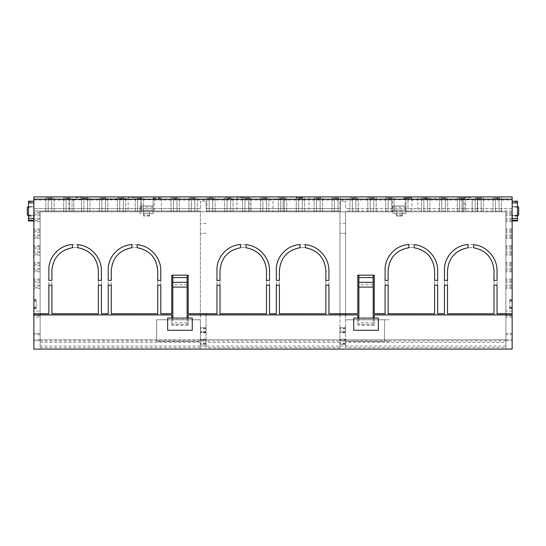 <?xml version="1.0" encoding="UTF-8"?>
<svg xmlns="http://www.w3.org/2000/svg" width="546" height="546" viewBox="0 0 546 546"><rect width="100%" height="100%" fill="white"/><g stroke="black" fill="none" stroke-linecap="round" stroke-linejoin="round"><path stroke-width="0.41" stroke-dasharray="2.73 2.05" d="M48.84 314.933L171.758 314.933L40.111 315.008L40.111 317.083L33.859 317.083L33.859 199.017L33.859 200.02L73.819 200.02L73.819 211.814L40.111 211.814L40.111 340.697L33.859 340.697L40.111 340.697L40.111 349.092L505.889 349.092L505.889 346.014L505.889 347.59L345.598 347.59L345.598 346.048L339.946 346.048L339.946 347.59L339.946 339.796L339.946 342.465L339.946 340.991L384.541 341.346L384.541 340.977L389.312 340.977L389.312 341.427L345.598 341.427L345.598 342.465L505.889 342.465L505.889 211.814L472.181 211.814L472.181 200.02L512.141 200.02L512.141 333.538L505.889 333.538L505.889 211.814L345.598 211.814L345.598 210.927L345.598 313.786M339.946 342.465L206.054 342.465L206.054 340.991L200.402 340.991L200.402 341.346L200.402 319.779L200.402 341.427L156.688 341.427L156.688 340.977L200.402 341.346M339.946 347.59L206.054 347.59L206.054 346.048L200.402 346.048L200.402 349.092L200.402 341.427M200.402 342.465L40.111 342.465L40.111 339.796L40.111 349.092L33.859 349.092L33.859 333.538L40.111 333.538L33.859 333.538L33.859 200.02M40.111 315.008L40.111 342.465M40.111 340.957L505.889 340.957M345.598 347.59L345.598 342.465M345.598 346.048L345.598 211.814L505.889 211.814L40.111 211.814L200.402 211.814L200.402 313.786M345.598 314.933L345.598 340.991M200.402 314.933L200.402 340.991M200.402 210.927L200.402 211.814L200.402 210.927L33.859 210.927L33.859 317.083M200.402 346.048L200.402 211.814L154.279 211.814L154.279 199.7L154.279 211.814L140.029 211.814L140.029 205.944L153.112 205.944L140.029 205.944L140.029 210.073L140.029 205.944L153.112 205.944L140.029 205.944L140.029 213.65L143.591 213.65L143.591 216.032L143.591 211.814L143.591 213.65L149.556 213.65L143.591 213.855M357.821 314.933L188.179 315.008L357.821 314.933M48.84 313.814L48.84 269.683A25.164 25.164 0 0 1 74.003 244.519L72.454 244.567L72.454 247.72L75.102 247.57A23.212 23.212 0 0 0 51.89 270.782L51.89 313.786L98.362 313.786L98.362 270.782A23.212 23.212 0 0 0 75.15 247.57L77.825 247.72L77.825 244.649L75.177 244.519A26.242 26.242 0 0 1 101.413 270.755L101.413 313.786L108.217 313.786L108.217 269.683A25.164 25.164 0 0 1 133.381 244.519L131.832 244.567L131.832 247.72L134.48 247.57A23.212 23.212 0 0 0 111.268 270.782L111.268 313.786L157.733 313.786L157.733 270.782A23.212 23.212 0 0 0 134.528 247.57L137.196 247.72L137.196 244.649L134.548 244.519A26.242 26.242 0 0 1 160.79 270.755L160.79 313.786L171.758 313.786L171.758 275.17L188.179 275.17L188.179 313.786L216.967 313.786L216.967 269.683A25.164 25.164 0 0 1 242.131 244.519L240.629 244.56L240.629 247.713L243.229 247.57A23.212 23.212 0 0 0 220.018 270.782L220.018 313.786L266.489 313.786L266.489 270.782A23.212 23.212 0 0 0 243.277 247.57L245.993 247.727L245.993 244.656L243.304 244.519A26.242 26.242 0 0 1 269.54 270.755L269.54 313.786L276.337 313.786L276.337 269.683A25.164 25.164 0 0 1 301.508 244.519L300.007 244.56L300.007 247.713L302.6 247.57A23.212 23.212 0 0 0 279.395 270.782L279.395 313.786L325.86 313.786L325.86 270.782A23.212 23.212 0 0 0 302.648 247.57L305.371 247.727L305.371 244.656L302.675 244.519A26.242 26.242 0 0 1 328.917 270.755L328.917 313.786L357.821 313.786L357.821 275.17L374.242 275.17L374.242 313.786L385.094 313.786L385.094 269.683A25.164 25.164 0 0 1 410.258 244.519L408.804 244.56L408.804 247.713L411.356 247.57A23.212 23.212 0 0 0 388.145 270.782L388.145 313.786L434.616 313.786L434.616 270.782A23.212 23.212 0 0 0 411.404 247.57L414.168 247.734L414.168 244.663L411.425 244.519A26.242 26.242 0 0 1 437.667 270.755L437.667 313.786L444.464 313.786L444.464 269.683A25.164 25.164 0 0 1 469.628 244.519L468.175 244.56L468.175 247.713L470.727 247.57A23.212 23.212 0 0 0 447.515 270.782L447.515 313.786L493.987 313.786L493.987 270.782A23.212 23.212 0 0 0 470.775 247.57L473.546 247.734L473.546 244.663L470.802 244.519A26.242 26.242 0 0 1 497.037 270.755L497.037 313.814M374.242 318.086L353.726 318.086L353.726 330.275L378.344 330.275L378.344 318.086L374.242 318.086L374.242 325.382L357.821 325.382L357.821 315.008M188.179 318.086L167.656 318.086L167.656 330.275L192.274 330.275L192.274 318.086L188.179 318.086L188.179 325.382L171.758 325.382L171.758 315.008M73.819 200.02L73.819 211.814L87.531 211.814L83.954 211.814L83.954 200.02L154.279 199.7M153.133 198.437L161.48 198.437L161.48 197.857L153.133 197.857L153.133 211.814L159.098 211.814L153.133 211.814L153.112 213.65L140.029 213.65L140.029 211.814L83.954 211.814L83.954 200.02M200.402 210.947L33.859 210.927M33.859 196.908L33.859 210.947M40.111 317.083L40.111 211.814L40.111 311.097L33.859 311.097M339.946 210.927L339.946 211.814L339.946 210.927L206.054 210.927L206.054 211.814L339.946 211.814L40.111 211.814L40.111 313.814M339.946 208.538L339.946 201.194L345.598 201.194L339.946 201.194L339.946 208.538L206.054 208.558L206.054 201.194L200.402 201.194L200.402 208.538L33.859 208.558L33.859 201.542L33.859 208.538M200.402 208.538L33.859 208.558M200.402 347.59L40.111 347.59M206.054 347.59L206.054 339.865L40.111 339.865M200.402 339.796L40.111 339.796M339.946 346.048L339.946 349.092L345.598 349.092L339.946 349.092L339.946 339.551L345.598 339.551L339.946 339.551L339.946 344.321L345.598 344.321L339.946 344.321L339.946 327.627L345.598 327.627L339.946 327.627L339.946 332.398L345.598 332.398L339.946 332.398L339.946 211.814L206.054 211.814L206.054 210.927M339.946 210.947L206.054 210.947M339.946 208.558L206.054 208.558M505.889 347.59L505.889 339.865L206.054 339.796L206.054 342.465M339.946 339.796L206.054 339.796M505.889 339.865L505.889 342.465M505.889 334.739L505.889 333.538L512.141 333.538L512.141 349.092L505.889 349.092L505.889 334.739L512.141 334.739M505.889 346.014L40.111 346.014M374.242 325.382L374.242 315.008L505.889 315.008M188.179 325.382L188.179 315.008M405.985 198.478L411.95 198.437L411.95 197.857L403.603 197.857L403.603 198.437L405.985 198.478L405.985 211.814L403.603 211.814L409.568 211.814L339.946 211.814L339.946 313.786M405.985 197.816L405.985 211.814L407.971 211.814L407.971 199.7L407.971 211.814L472.181 211.814L472.181 200.02M405.971 210.073L405.971 205.944L405.971 213.65L402.409 213.65L402.409 211.814L402.409 216.032L396.444 216.032L396.444 211.814L396.444 213.65L392.888 213.65L405.971 213.65L405.971 205.944L392.888 205.944L405.971 205.944L392.888 205.944L392.888 213.65L392.888 210.073L405.971 210.073L405.971 205.944L392.888 205.944L392.888 210.073L405.971 210.073L392.888 210.073M154.279 200.02L273 200.02L273 211.814L273 199.809L283.135 199.809L283.135 211.814L283.135 200.02L392.56 200.02L392.56 211.814L392.56 199.7L407.971 199.7M402.409 215.417L396.444 215.417L396.444 216.032L402.409 216.032L402.409 213.855L396.444 213.855L402.409 213.855M396.444 215.417L396.444 213.855M153.133 197.857L153.133 211.814L153.112 205.944L153.112 210.073L140.029 210.073L153.112 210.073L153.112 205.944L153.112 210.073L140.029 210.073M149.556 213.855L149.556 216.032L149.556 211.814L149.556 213.65L153.112 213.65L153.112 210.073M512.141 196.908L512.141 200.02M418.918 198.867L437.216 198.758L418.918 198.867L418.918 199.29L418.918 198.758M108.811 198.867L127.109 198.758L108.811 198.867L108.811 199.29L108.811 198.758M134.5 197.693L128.119 197.577L134.5 197.693M243.304 197.693L236.923 197.577L243.304 197.693M302.675 197.693L296.294 197.577L302.675 197.693M411.472 197.693L405.091 197.577L411.472 197.693M470.85 197.693L464.469 197.577L470.85 197.693M75.13 197.693L81.511 197.577L75.13 197.693M512.141 198.997L33.859 198.997M45.789 197.857L45.789 211.814L48.171 211.814L45.789 211.814L45.789 197.857L48.171 197.816L48.171 211.814L51.754 211.814L48.171 211.814L48.171 198.478L45.789 198.437M48.171 198.478L51.754 198.478L51.754 211.814L54.136 211.814L51.754 211.814L51.754 197.816L54.136 197.857L54.136 211.814L54.136 198.437L51.754 198.478M54.136 198.437L54.136 197.857M51.754 197.816L48.171 197.816M493.058 197.857L493.058 211.814L495.44 211.814L493.058 211.814L493.058 197.857L495.44 197.816L495.44 211.814L499.024 211.814L495.44 211.814L495.44 198.478L493.058 198.437M495.44 198.478L499.024 198.478L499.024 211.814L501.405 211.814L499.024 211.814L499.024 197.816L501.405 197.857L501.405 211.814L501.405 198.437L499.024 198.478M501.405 198.437L501.405 197.857M499.024 197.816L495.44 197.816M475.163 197.857L475.163 211.814L477.552 211.814L475.163 211.814L475.163 197.857L477.552 197.816L477.552 211.814L481.128 211.814L477.552 211.814L477.552 198.478L475.163 198.437M477.552 198.478L481.128 198.478L481.128 211.814L483.517 211.814L481.128 211.814L481.128 197.816L483.517 197.857L483.517 211.814L483.517 198.437L481.128 198.478M483.517 198.437L483.517 197.857M481.128 197.816L477.552 197.816M457.275 197.857L457.275 211.814L459.664 211.814L457.275 211.814L457.275 197.857L459.664 197.816L459.664 211.814L463.24 211.814L459.664 211.814L459.664 198.478L457.275 198.437M459.664 198.478L463.24 198.478L463.24 211.814L465.622 211.814L463.24 211.814L463.24 197.816L465.622 197.857L465.622 211.814L465.622 198.437L463.24 198.478M465.622 198.437L465.622 197.857M463.24 197.816L459.664 197.816M439.387 197.857L439.387 211.814L441.769 211.814L439.387 211.814L439.387 197.857L441.769 197.816L441.769 211.814L445.345 211.814L441.769 211.814L441.769 198.478L439.387 198.437M441.769 198.478L445.345 198.478L445.345 211.814L447.734 211.814L445.345 211.814L445.345 197.816L447.734 197.857L447.734 211.814L447.734 198.437L445.345 198.478M447.734 198.437L447.734 197.857M445.345 197.816L441.769 197.816M421.492 197.857L421.492 211.814L423.88 211.814L421.492 211.814L421.492 197.857L423.88 197.816L423.88 211.814L427.457 211.814L423.88 211.814L423.88 198.478L421.492 198.437M423.88 198.478L427.457 198.478L427.457 211.814L429.845 211.814L427.457 211.814L427.457 197.816L429.845 197.857L429.845 211.814L429.845 198.437L427.457 198.478M429.845 198.437L429.845 197.857M427.457 197.816L423.88 197.816M385.715 197.857L385.715 211.814L388.097 211.814L385.715 211.814L385.715 197.857L388.097 197.816L388.097 211.814L391.673 211.814L388.097 211.814L388.097 198.478L385.715 198.437M388.097 198.478L391.673 198.478L391.673 211.814L394.062 211.814L391.673 211.814L391.673 197.816L394.062 197.857L394.062 211.814L394.062 198.437L391.673 198.478M394.062 198.437L394.062 197.857M391.673 197.816L388.097 197.816M367.82 197.857L367.82 211.814L370.208 211.814L367.82 211.814L367.82 197.857L370.208 197.816L370.208 211.814L373.785 211.814L370.208 211.814L370.208 198.478L367.82 198.437M370.208 198.478L373.785 198.478L373.785 211.814L376.174 211.814L373.785 211.814L373.785 197.816L376.174 197.857L376.174 211.814L376.174 198.437L373.785 198.478M376.174 198.437L376.174 197.857M373.785 197.816L370.208 197.816M349.931 197.857L349.931 211.814L352.313 211.814L349.931 211.814L349.931 197.857L352.313 197.816L352.313 211.814L355.896 211.814L352.313 211.814L352.313 198.478L349.931 198.437M352.313 198.478L355.896 198.478L355.896 211.814L358.278 211.814L355.896 211.814L355.896 197.816L358.278 197.857L358.278 211.814L358.278 198.437L355.896 198.478M358.278 198.437L358.278 197.857M355.896 197.816L352.313 197.816M332.036 197.857L332.036 211.814L334.425 211.814L332.036 211.814L332.036 197.857L334.425 197.816L334.425 211.814L338.001 211.814L334.425 211.814L334.425 198.478L332.036 198.437M334.425 198.478L338.001 198.478L338.001 211.814L340.39 211.814L338.001 211.814L338.001 197.816L340.39 197.857L340.39 211.814L340.39 198.437L338.001 198.478M340.39 198.437L340.39 197.857M338.001 197.816L334.425 197.816M314.148 197.857L314.148 211.814L316.537 211.814L314.148 211.814L314.148 197.857L316.537 197.816L316.537 211.814L320.113 211.814L316.537 211.814L316.537 198.478L314.148 198.437M316.537 198.478L320.113 198.478L320.113 211.814L322.495 211.814L320.113 211.814L320.113 197.816L322.495 197.857L322.495 211.814L322.495 198.437L320.113 198.478M322.495 198.437L322.495 197.857M320.113 197.816L316.537 197.816M296.26 197.857L296.26 211.814L298.642 211.814L296.26 211.814L296.26 197.857L298.642 197.816L298.642 211.814L302.225 211.814L298.642 211.814L298.642 198.478L296.26 198.437M298.642 198.478L302.225 198.478L302.225 211.814L304.607 211.814L302.225 211.814L302.225 197.816L304.607 197.857L304.607 211.814L304.607 198.437L302.225 198.478M304.607 198.437L304.607 197.857M302.225 197.816L298.642 197.816M278.364 197.857L278.364 211.814L280.753 211.814L278.364 211.814L278.364 197.857L280.753 197.816L280.753 211.814L284.329 211.814L280.753 211.814L280.753 198.478L278.364 198.437M280.753 198.478L284.329 198.478L284.329 211.814L286.718 211.814L284.329 211.814L284.329 197.816L286.718 197.857L286.718 211.814L286.718 198.437L284.329 198.478M286.718 198.437L286.718 197.857M284.329 197.816L280.753 197.816M260.476 197.857L260.476 211.814L262.865 211.814L260.476 211.814L260.476 197.857L262.865 197.816L262.865 211.814L266.441 211.814L262.865 211.814L262.865 198.478L260.476 198.437M262.865 198.478L266.441 198.478L266.441 211.814L268.823 211.814L266.441 211.814L266.441 197.816L268.823 197.857L268.823 211.814L268.823 198.437L266.441 198.478M268.823 198.437L268.823 197.857M266.441 197.816L262.865 197.816M242.588 197.857L242.588 211.814L244.97 211.814L242.588 211.814L242.588 197.857L244.97 197.816L244.97 211.814L248.546 211.814L244.97 211.814L244.97 198.478L242.588 198.437M244.97 198.478L248.546 198.478L248.546 211.814L250.935 211.814L248.546 211.814L248.546 197.816L250.935 197.857L250.935 211.814L250.935 198.437L248.546 198.478M250.935 198.437L250.935 197.857M248.546 197.816L244.97 197.816M224.693 197.857L224.693 211.814L227.081 211.814L224.693 211.814L224.693 197.857L227.081 197.816L227.081 211.814L230.658 211.814L227.081 211.814L227.081 198.478L224.693 198.437M227.081 198.478L230.658 198.478L230.658 211.814L233.046 211.814L230.658 211.814L230.658 197.816L233.046 197.857L233.046 211.814L233.046 198.437L230.658 198.478M233.046 198.437L233.046 197.857M230.658 197.816L227.081 197.816M206.804 197.857L206.804 211.814L209.186 211.814L206.804 211.814L206.804 197.857L209.186 197.816L209.186 211.814L212.769 211.814L209.186 211.814L209.186 198.478L206.804 198.437M209.186 198.478L212.769 198.478L212.769 211.814L215.151 211.814L212.769 211.814L212.769 197.816L215.151 197.857L215.151 211.814L215.151 198.437L212.769 198.478M215.151 198.437L215.151 197.857M212.769 197.816L209.186 197.816M188.916 197.857L188.916 211.814L191.298 211.814L188.916 211.814L188.916 197.857L191.298 197.816L191.298 211.814L194.874 211.814L191.298 211.814L191.298 198.478L188.916 198.437M191.298 198.478L194.874 198.478L194.874 211.814L197.263 211.814L194.874 211.814L194.874 197.816L197.263 197.857L197.263 211.814L197.263 198.437L194.874 198.478M197.263 198.437L197.263 197.857M194.874 197.816L191.298 197.816M171.021 197.857L171.021 211.814L173.41 211.814L171.021 211.814L171.021 197.857L173.41 197.816L173.41 211.814L176.986 211.814L173.41 211.814L173.41 198.478L171.021 198.437M173.41 198.478L176.986 198.478L176.986 211.814L179.375 211.814L176.986 211.814L176.986 197.816L179.375 197.857L179.375 211.814L179.375 198.437L176.986 198.478M179.375 198.437L179.375 197.857M176.986 197.816L173.41 197.816M135.244 197.857L135.244 211.814L137.626 211.814L135.244 211.814L135.244 197.857L137.626 197.816L137.626 211.814L141.202 211.814L137.626 211.814L137.626 198.478L135.244 198.437M137.626 198.478L141.202 198.478L141.202 211.814L143.591 211.814L141.202 211.814L141.202 197.816L143.591 197.857L143.591 211.814L143.591 198.437L141.202 198.478M143.591 198.437L143.591 197.857M141.202 197.816L137.626 197.816M117.349 197.857L117.349 211.814L119.738 211.814L117.349 211.814L117.349 197.857L119.738 197.816L119.738 211.814L123.314 211.814L119.738 211.814L119.738 198.478L117.349 198.437M119.738 198.478L123.314 198.478L123.314 211.814L125.696 211.814L123.314 211.814L123.314 197.816L125.696 197.857L125.696 211.814L125.696 198.437L123.314 198.478M125.696 198.437L125.696 197.857M123.314 197.816L119.738 197.816M99.461 197.857L99.461 211.814L101.843 211.814L99.461 211.814L99.461 197.857L101.843 197.816L101.843 211.814L105.426 211.814L101.843 211.814L101.843 198.478L99.461 198.437M101.843 198.478L105.426 198.478L105.426 211.814L107.808 211.814L105.426 211.814L105.426 197.816L107.808 197.857L107.808 211.814L107.808 198.437L105.426 198.478M107.808 198.437L107.808 197.857M105.426 197.816L101.843 197.816M81.566 197.857L81.566 211.814L81.566 197.857L83.954 197.816L83.954 211.814L83.954 198.478L81.566 198.437M83.954 198.478L87.531 198.478L87.531 211.814L89.919 211.814L87.531 211.814L87.531 197.816L89.919 197.857L89.919 211.814L89.919 198.437L87.531 198.478M89.919 198.437L89.919 197.857M87.531 197.816L83.954 197.816M63.677 197.857L63.677 211.814L66.066 211.814L63.677 211.814L63.677 197.857L66.066 197.816L66.066 211.814L69.642 211.814L66.066 211.814L66.066 198.478L63.677 198.437M66.066 198.478L69.642 198.478L69.642 211.814L72.024 211.814L69.642 211.814L69.642 197.816L72.024 197.857L72.024 211.814L72.024 198.437L69.642 198.478M72.024 198.437L72.024 197.857M69.642 197.816L66.066 197.816M134.5 211.814L140.882 211.814L134.5 211.814M243.304 211.814L236.923 211.814L243.304 211.814M302.675 211.814L296.294 211.814L302.675 211.814M411.472 211.814L417.854 211.814L411.472 211.814M470.85 211.814L477.231 211.814L470.85 211.814M75.13 211.814L81.511 211.814L75.13 211.814M411.95 198.437L411.95 211.814L409.568 211.814L411.95 211.814L411.95 197.857M161.48 198.437L161.48 211.814L159.098 211.814L161.48 211.814L161.48 197.857M206.054 346.048L206.054 313.786M462.046 200.02L462.046 211.814L462.046 200.02L407.971 200.02M505.889 340.697L512.141 340.697L505.889 340.697M497.037 314.926L374.242 315.008M512.141 317.083L505.889 317.083M512.141 210.947L345.598 210.947M512.141 210.927L345.598 210.927M512.141 311.097L505.889 311.097L505.889 211.814L505.889 313.814M40.111 314.926L40.111 311.097M505.889 311.097L505.889 314.926M462.046 199.809L472.181 199.809M73.819 199.809L83.954 199.809M33.859 300.798L33.859 308.661L33.859 299.631L33.859 300.798L36.248 300.798L36.248 308.661L36.248 300.798M33.859 264.687L33.859 271.785L33.859 262.339L33.859 264.687L40.111 264.687L40.111 270.686L33.859 270.686M33.859 247.986L33.859 255.084L33.859 245.645L33.859 247.986L40.111 247.986L40.111 253.992L33.859 253.992M33.859 231.286L33.859 238.384L33.859 228.945L33.859 231.286L40.111 231.286L40.111 237.292L33.859 237.292M33.859 214.592L33.859 221.69L33.859 212.244L33.859 214.592L40.111 214.592L40.111 220.598L33.859 220.598M33.859 281.381L33.859 288.479L33.859 279.04L33.859 281.381L40.111 281.381L40.111 287.387L33.859 287.387M512.141 307.166L512.141 299.631L512.141 307.166L509.752 307.166L509.752 308.661L509.752 299.631L509.752 307.166M512.141 264.687L512.141 271.785L512.141 262.339L512.141 264.687L505.889 264.687L505.889 262.339L505.889 271.785L505.889 264.687M512.141 247.986L512.141 255.084L512.141 245.645L512.141 247.986L505.889 247.986L505.889 245.645L505.889 255.084L505.889 247.986M512.141 231.286L512.141 238.384L512.141 228.945L512.141 231.286L505.889 231.286L505.889 228.945L505.889 238.384L505.889 231.286M512.141 214.592L512.141 221.69L512.141 212.244L512.141 214.592L505.889 214.592L505.889 212.244L505.889 221.69L505.889 214.592M512.141 281.381L512.141 288.479L512.141 279.04L512.141 281.381L505.889 281.381L505.889 279.04L505.889 288.479L505.889 281.381M200.402 208.558L200.402 201.194L206.054 201.194L206.054 208.538M512.141 208.538L512.141 201.542L512.141 208.538L345.598 208.558L345.598 201.194L345.598 208.538M512.141 208.558L345.598 208.558M512.141 199.017L33.859 199.017M388.145 285.149L388.145 280.378L385.094 280.378L385.094 285.135M437.667 285.135L437.667 280.364L434.616 280.364L434.616 285.149M279.395 285.149L279.395 280.378L276.337 280.378L276.337 285.135M328.917 285.135L328.917 280.364L325.86 280.364L325.86 285.149M220.018 285.149L220.018 280.378L216.967 280.378L216.967 285.135M269.54 285.135L269.54 280.364L266.489 280.364L266.489 285.149M111.268 285.149L111.268 280.378L108.217 280.378L108.217 285.135M160.79 285.135L160.79 280.364L157.733 280.364L157.733 285.149M51.89 285.149L51.89 280.378L48.84 280.378L48.84 285.135M101.413 285.135L101.413 280.364L98.362 280.364L98.362 285.149M447.515 285.149L447.515 280.378L444.464 280.378L444.464 285.135M497.037 285.135L497.037 280.364L493.987 280.364L493.987 285.149M40.111 270.686L40.111 264.687M40.111 253.992L40.111 247.986M40.111 237.292L40.111 231.286M40.111 220.598L40.111 214.592M40.111 287.387L40.111 281.381M403.603 198.437L403.603 197.857M127.109 198.867L127.109 199.29L108.811 199.29L127.109 199.29L127.109 198.758M437.216 198.867L437.216 199.29L418.918 199.29L437.216 199.29L437.216 198.758M517.506 220.946L517.506 201.201M512.141 206.825L512.141 215.65L512.141 206.825L517.506 206.661L517.506 215.65L517.506 206.825M512.141 211.145L512.141 207.098L512.141 211.145M28.494 220.946L28.494 201.201M33.859 206.825L33.859 215.65L33.859 206.825L28.494 206.661L28.494 215.65L28.494 206.825M33.859 211.145L33.859 207.098L33.859 211.145M518.7 215.185L518.7 207.098M27.3 215.185L27.3 207.098M149.556 216.032L143.591 216.032L149.556 216.032M505.889 339.796L345.598 339.796M339.946 314.933L339.946 340.991M345.598 315.124L339.946 315.124L345.598 315.124M345.598 233.258L339.946 233.258L345.598 233.258M345.598 223.512L339.946 223.512M206.054 314.933L200.402 315.124L206.054 315.124L206.054 340.991M206.054 233.258L200.402 233.258L206.054 233.258M206.054 223.512L200.402 223.512M206.054 332.398L200.402 332.398L206.054 332.398M206.054 327.627L200.402 327.627L206.054 327.627M206.054 344.321L200.402 344.321L206.054 344.321M206.054 339.551L200.402 339.551L206.054 339.551M206.054 349.092L200.402 349.092L206.054 349.092M505.889 339.496L512.141 339.496M40.111 339.496L33.859 339.496M40.111 334.739L33.859 334.739M171.758 318.086L171.758 325.382M188.179 318.134L171.758 318.134M187.121 318.086L187.121 324.426L172.809 324.426L187.121 324.426L187.121 275.17L172.809 275.17L187.121 275.17M187.121 322.85L172.809 322.85L172.809 324.426L172.809 275.17M357.821 318.086L357.821 325.382M374.242 318.134L357.821 318.134M373.191 318.086L373.191 324.426L358.879 324.426L373.191 324.426L373.191 275.17L358.879 275.17L373.191 275.17M373.191 322.85L358.879 322.85L358.879 324.426L358.879 275.17M172.809 318.086L172.809 319.656L187.121 319.656L172.809 319.656L172.809 322.85M187.121 282.323L172.809 282.323M358.879 318.086L358.879 319.656L373.191 319.656L358.879 319.656L358.879 322.85M373.191 282.323L358.879 282.323M156.688 340.977L156.688 319.779L200.402 319.779L156.688 319.779L156.688 341.427M161.459 341.346L161.459 340.977M384.541 340.977L384.541 319.779L389.312 319.779L345.598 319.779L384.541 319.779L384.541 341.346M389.312 341.427L389.312 340.977M206.054 331.204L200.402 331.204L206.054 331.204M345.598 331.204L339.946 331.204L345.598 331.204M40.111 315.786L33.859 315.786L40.111 315.786M512.141 315.786L505.889 315.786L512.141 315.786M40.111 279.04L33.859 279.04L40.111 279.04M40.111 280.132L33.859 280.132M40.111 282.562L33.859 282.562M40.111 286.138L33.859 286.138M40.111 288.479L33.859 288.479L40.111 288.479M40.111 284.957L33.859 284.957M512.141 284.957L505.889 284.957M512.141 287.387L505.889 287.387M512.141 288.479L505.889 288.479L512.141 288.479M512.141 286.138L505.889 286.138M512.141 282.562L505.889 282.562M512.141 280.132L505.889 280.132M512.141 279.04L505.889 279.04L512.141 279.04M40.111 212.244L33.859 212.244L40.111 212.244M40.111 213.343L33.859 213.343M40.111 215.766L33.859 215.766M40.111 219.342L33.859 219.342M40.111 221.69L33.859 221.69L40.111 221.69M40.111 218.168L33.859 218.168M40.111 228.945L33.859 228.945L40.111 228.945M40.111 230.037L33.859 230.037M40.111 232.466L33.859 232.466M40.111 236.043L33.859 236.043M40.111 238.384L33.859 238.384L40.111 238.384M40.111 234.869L33.859 234.869M40.111 245.645L33.859 245.645L40.111 245.645M40.111 246.737L33.859 246.737M40.111 249.16L33.859 249.16M40.111 252.737L33.859 252.737M40.111 255.084L33.859 255.084L40.111 255.084M40.111 251.563L33.859 251.563M40.111 262.339L33.859 262.339L40.111 262.339M40.111 263.431L33.859 263.431M40.111 265.861L33.859 265.861M40.111 269.437L33.859 269.437M40.111 271.778L33.859 271.778L40.111 271.785M40.111 268.263L33.859 268.263M512.141 218.168L505.889 218.168M512.141 220.598L505.889 220.598M512.141 221.69L505.889 221.69L512.141 221.69M512.141 219.342L505.889 219.342M512.141 215.766L505.889 215.766M512.141 213.343L505.889 213.343M512.141 212.244L505.889 212.244L512.141 212.244M512.141 234.869L505.889 234.869M512.141 237.292L505.889 237.292M512.141 238.384L505.889 238.384L512.141 238.384M512.141 236.043L505.889 236.043M512.141 232.466L505.889 232.466M512.141 230.037L505.889 230.037M512.141 228.945L505.889 228.945L512.141 228.945M512.141 251.563L505.889 251.563M512.141 253.992L505.889 253.992M512.141 255.084L505.889 255.084L512.141 255.084M512.141 252.737L505.889 252.737M512.141 249.16L505.889 249.16M512.141 246.737L505.889 246.737M512.141 245.645L505.889 245.645L512.141 245.645M512.141 268.263L505.889 268.263M512.141 270.686L505.889 270.686M512.141 271.778L505.889 271.778L512.141 271.785M512.141 269.437L505.889 269.437M512.141 265.861L505.889 265.861M512.141 263.431L505.889 263.431M512.141 262.339L505.889 262.339L512.141 262.339M409.568 197.816L409.568 198.478M155.514 198.478L155.514 197.816M159.098 197.816L159.098 198.478M517.506 216.257L512.141 216.257M517.506 206.811L512.141 206.811M517.506 201.959L512.141 201.959M517.506 206.661L512.141 206.661L517.506 206.661M517.506 215.65L512.141 215.65L517.506 215.65M517.506 215.486L512.141 215.486M28.494 216.257L33.859 216.257M28.494 206.811L33.859 206.811M28.494 201.959L33.859 201.959M28.494 206.661L33.859 206.661L28.494 206.661M28.494 215.65L33.859 215.65L28.494 215.65M28.494 215.486L33.859 215.486M509.752 300.798L512.141 300.798M509.752 308.381L512.141 308.381M509.752 308.661L512.141 308.661L509.752 308.661M509.752 307.487L512.141 307.487M509.752 301.119L512.141 301.119M509.752 299.904L512.141 299.904M509.752 299.631L512.141 299.631L509.752 299.631M36.248 307.166L33.859 307.166M36.248 308.381L33.859 308.381M36.248 308.661L33.859 308.661L36.248 308.661M36.248 307.487L33.859 307.487M36.248 301.119L33.859 301.119M36.248 299.904L33.859 299.904M36.248 299.631L33.859 299.631L36.248 299.631M149.556 215.417L143.591 215.417M153.112 207.091L140.029 207.091M405.971 207.091L392.888 207.091M345.598 328.815L339.946 328.815M345.598 328.201L339.946 328.201M345.598 332.111L339.946 332.111M345.598 332.726L339.946 332.726M345.598 339.223L339.946 339.223M345.598 343.741L339.946 343.741M345.598 343.127L339.946 343.127M345.598 340.745L339.946 340.745L345.598 340.745M206.054 328.815L200.402 328.815M206.054 328.201L200.402 328.201M206.054 332.111L200.402 332.111M206.054 332.726L200.402 332.726M206.054 339.223L200.402 339.223M206.054 343.741L200.402 343.741M206.054 343.127L200.402 343.127M206.054 340.745L200.402 340.745L206.054 340.745M187.121 284.712L172.809 284.712M373.191 284.712L358.879 284.712M68.748 197.577L68.748 211.814M81.511 197.577L81.511 211.814M464.469 197.577L464.469 211.814M477.231 197.577L477.231 211.814M405.091 197.577L405.091 211.814M417.854 197.577L417.854 211.814M296.294 197.577L296.294 211.814M309.056 197.577L309.056 211.814M236.923 197.577L236.923 211.814M249.679 197.577L249.679 211.814M128.119 197.577L128.119 211.814M140.882 197.577L140.882 211.814M517.506 207.098L512.141 207.098M517.506 215.185L512.141 215.185M28.494 215.185L33.859 215.185M28.494 207.098L33.859 207.098"/><path stroke-width="0.82" d="M345.598 313.786L345.598 314.933M200.402 313.786L200.402 314.933M328.917 313.732L357.821 313.732L328.917 313.786L328.917 285.135L325.86 285.135L328.917 285.149M188.179 318.086L188.179 314.933L357.821 314.933L357.821 318.086M171.758 318.086L171.758 314.933L33.859 314.926L33.859 349.092L512.141 349.092L512.141 314.926L374.242 314.933L374.242 318.086M160.79 313.732L171.758 313.732L160.79 313.786L160.79 285.135L157.733 285.135L160.79 285.149M505.889 314.926L505.889 313.814L497.037 313.814L497.037 285.135L493.987 285.135L497.037 285.149M512.141 314.926L512.141 313.732L497.037 313.732M40.111 314.926L40.111 313.814L48.84 313.732L33.859 313.732L33.859 196.908L512.141 196.908L512.141 199.249L33.859 199.249M33.859 314.926L33.859 313.732M444.464 285.149L447.515 285.149L444.464 285.135L444.464 313.786L437.667 313.786L437.667 285.135L434.616 285.135L437.667 285.149M444.464 313.732L437.667 313.732M385.094 285.149L388.145 285.149L385.094 285.135L385.094 313.786L374.242 313.786L374.242 275.17L357.821 275.17L357.821 313.732M385.094 313.732L374.242 313.732M276.337 285.149L279.395 285.149L276.337 285.135L276.337 313.786L269.54 313.786L269.54 285.135L266.489 285.135L269.54 285.149M276.337 313.732L269.54 313.732M216.967 285.149L220.018 285.149L216.967 285.135L216.967 313.786L188.179 313.786L188.179 275.17L171.758 275.17L171.758 313.732M216.967 313.732L188.179 313.732M108.217 285.149L111.268 285.149L108.217 285.135L108.217 313.786L101.413 313.786L101.413 285.135L98.362 285.135L101.413 285.149M108.217 313.732L101.413 313.732M512.141 313.732L512.141 199.249M388.145 285.135L388.145 313.786L434.616 313.786L388.145 313.732M434.616 313.732L434.616 285.135M447.515 285.135L447.515 313.786L493.987 313.786L447.515 313.732M493.987 313.732L493.987 285.135M48.84 285.149L51.89 285.149L48.84 285.135L48.84 313.732M51.89 285.135L51.89 313.786L98.362 313.786L51.89 313.732M98.362 313.732L98.362 285.135M111.268 285.135L111.268 313.786L157.733 313.786L111.268 313.732M157.733 313.732L157.733 285.135M220.018 285.135L220.018 313.786L266.489 313.786L220.018 313.732M266.489 313.732L266.489 285.135M279.395 285.135L279.395 313.786L325.86 313.786L279.395 313.732M325.86 313.732L325.86 285.135M497.037 280.364L497.037 270.755C497.269 257.726 486.527 245.796 473.546 244.663L473.546 247.734C486.131 250.3 492.942 257.978 493.987 270.782L493.987 280.364L497.037 280.364M468.175 244.56C455.262 245.058 444.219 256.757 444.464 269.683L444.464 280.364L447.515 280.364L447.515 270.782C448.587 257.883 455.473 250.191 468.175 247.713L468.175 244.56M437.667 280.364L437.667 270.755C437.892 257.726 427.156 245.796 414.168 244.663L414.168 247.734C426.754 250.3 433.572 257.978 434.616 270.782L434.616 280.364L437.667 280.364M408.804 244.56C395.891 245.058 384.848 256.757 385.094 269.683L385.094 280.364L388.145 280.364L388.145 270.782C389.216 257.883 396.103 250.191 408.804 247.713L408.804 244.56M328.917 280.364L328.917 270.755C329.142 257.705 318.373 245.768 305.371 244.656L305.371 247.727C317.984 250.273 324.809 257.958 325.86 270.782L325.86 280.364L328.917 280.364M300.007 244.56C287.107 245.086 276.092 256.777 276.337 269.683L276.337 280.364L279.395 280.364L279.395 270.782C280.46 257.903 287.326 250.218 300.007 247.713L300.007 244.56M269.54 280.364L269.54 270.755C269.772 257.705 259.002 245.768 245.993 244.656L245.993 247.727C258.606 250.273 265.438 257.958 266.489 270.782L266.489 280.364L269.54 280.364M240.629 244.56C227.73 245.086 216.721 256.777 216.967 269.683L216.967 280.364L220.018 280.364L220.018 270.782C221.082 257.903 227.955 250.218 240.629 247.713L240.629 244.56M160.79 280.364L160.79 270.755C161.022 257.692 150.218 245.741 137.196 244.649L137.196 247.72C149.836 250.252 156.682 257.937 157.733 270.782L157.733 280.364L160.79 280.364M131.832 244.567C118.953 245.113 107.971 256.797 108.217 269.683L108.217 280.364L111.268 280.364L111.268 270.782C112.326 257.924 119.178 250.239 131.832 247.72L131.832 244.567M101.413 280.364L101.413 270.755C101.645 257.692 90.848 245.741 77.825 244.649L77.825 247.72C90.459 250.252 97.304 257.937 98.362 270.782L98.362 280.364L101.413 280.364M51.89 280.364L48.84 280.364L48.84 269.683C48.594 256.797 59.575 245.113 72.454 244.567L72.454 247.72C59.807 250.239 52.955 257.924 51.89 270.782L51.89 280.364M517.506 201.201L512.141 201.201L517.506 201.201L517.506 220.946L512.141 220.946L517.506 220.946M28.494 201.201L33.859 201.201L28.494 201.201L28.494 220.946L33.859 220.946L28.494 220.946M517.506 207.098L518.7 207.098L518.7 215.185L517.506 215.185M28.494 207.098L27.3 207.098L27.3 215.185L28.494 215.185M339.946 313.786L339.946 314.933M206.054 313.786L206.054 314.933M192.274 318.086L167.656 318.086L167.656 330.275L192.274 330.275L192.274 318.086M378.344 318.086L353.726 318.086L353.726 330.275L378.344 330.275L378.344 318.086M172.809 275.17L172.809 282.323L187.121 282.323L187.121 277.552L172.809 277.552M187.121 275.17L187.121 277.552M187.121 318.086L187.121 282.323M187.121 287.094L172.809 287.094L172.809 282.323M172.809 287.094L172.809 318.086M358.879 275.17L358.879 282.323L373.191 282.323L373.191 277.552L358.879 277.552M373.191 275.17L373.191 277.552M373.191 318.086L373.191 282.323M373.191 287.094L358.879 287.094L358.879 282.323M358.879 287.094L358.879 318.086M517.506 218.366L512.141 218.366M517.506 202.955L512.141 202.955M517.506 220.181L512.141 220.181M28.494 202.955L33.859 202.955M28.494 218.366L33.859 218.366M28.494 220.181L33.859 220.181M512.141 196.908L33.859 196.908"/></g></svg>
